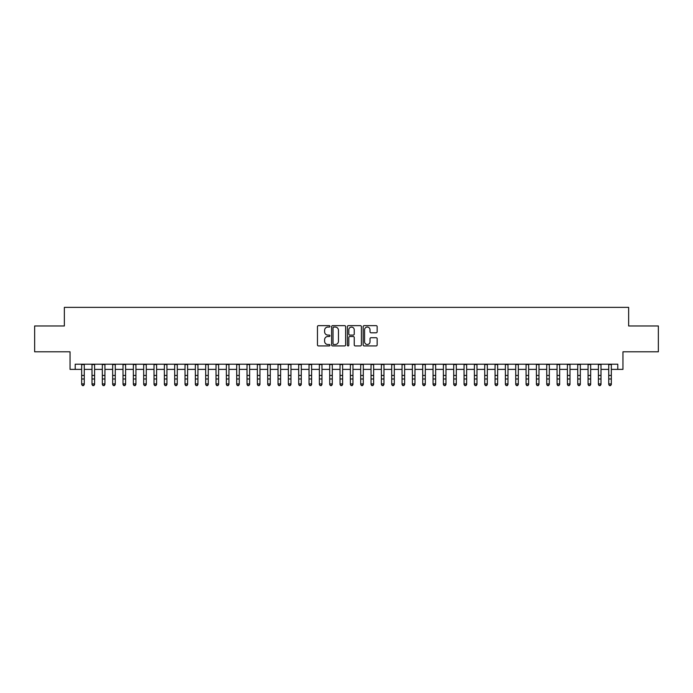 <?xml version="1.0" encoding="UTF-8"?>
<svg xmlns="http://www.w3.org/2000/svg" width="693" height="693" viewBox="0 0 693 693"><rect width="100%" height="100%" fill="white"/><g stroke="black" fill="none" stroke-linecap="round" stroke-linejoin="round"><path stroke-width="1.04" d="M329.963 326.351A0.71 0.71 0 0 0 329.253 325.641L318.477 325.641A1.014 1.014 0 0 0 317.463 326.654L317.463 344.915A1.014 1.014 0 0 0 318.477 345.928L329.253 345.928A0.71 0.71 0 0 0 329.963 345.218A0.71 0.71 0 0 0 329.253 344.508L327.858 344.508A3.248 3.248 0 0 1 324.61 341.268L324.61 339.743A3.248 3.248 0 0 1 327.858 336.495L329.253 336.495A0.71 0.71 0 0 0 329.963 335.784A0.71 0.71 0 0 0 329.253 335.074L327.858 335.074A3.248 3.248 0 0 1 324.61 331.834L324.61 330.31A3.248 3.248 0 0 1 327.858 327.061L329.253 327.061A0.71 0.71 0 0 0 329.963 326.351M376.143 332.796A1.014 1.014 0 0 0 377.157 331.782L377.157 326.654A1.014 1.014 0 0 0 376.143 325.641L364.18 325.641A1.014 1.014 0 0 0 363.158 326.654L363.158 344.915A1.014 1.014 0 0 0 364.18 345.928L376.143 345.928A1.014 1.014 0 0 0 377.157 344.915L377.157 338.73A1.014 1.014 0 0 0 376.143 337.716L371.024 337.716A1.014 1.014 0 0 0 370.01 338.73L370.01 341.796A2.711 2.711 0 0 1 367.299 344.508A2.711 2.711 0 0 1 364.579 341.796L364.579 329.773A2.711 2.711 0 0 1 367.299 327.061A2.711 2.711 0 0 1 370.01 329.773L370.01 331.782A1.014 1.014 0 0 0 371.024 332.796L376.143 332.796M75.216 369.378L75.216 364.206L617.784 364.206L617.784 369.378L622.955 369.378L622.955 351.801L658.35 351.801L658.35 325.97L628.638 325.97L628.638 307.363L64.362 307.363L64.362 325.97L34.65 325.97L34.65 351.801L70.045 351.801L70.045 369.378L81.67 369.378M345.616 326.654A1.014 1.014 0 0 0 344.594 325.641L332.631 325.641A1.014 1.014 0 0 0 331.609 326.654L331.609 344.915A1.014 1.014 0 0 0 332.631 345.928L344.594 345.928A1.014 1.014 0 0 0 345.616 344.915L345.616 326.654M348.406 325.641L360.369 325.641A1.014 1.014 0 0 1 361.391 326.654L361.391 344.915A1.014 1.014 0 0 1 360.369 345.928L355.249 345.928A1.014 1.014 0 0 1 354.236 344.915L354.236 337.508A1.014 1.014 0 0 0 353.222 336.495L349.826 336.495A1.014 1.014 0 0 0 348.804 337.508L348.804 345.218A0.71 0.71 0 0 1 348.094 345.928A0.71 0.71 0 0 1 347.384 345.218L347.384 326.654A1.014 1.014 0 0 1 348.406 325.641M84.26 369.378L92.004 369.378M94.594 369.378L102.339 369.378M104.929 369.378L112.673 369.378M115.263 369.378L123.007 369.378M125.598 369.378L133.351 369.378M135.932 369.378L143.685 369.378M146.266 369.378L154.019 369.378M156.601 369.378L164.354 369.378M166.935 369.378L174.688 369.378M177.269 369.378L185.022 369.378M187.604 369.378L195.357 369.378M197.938 369.378L205.691 369.378M208.272 369.378L216.025 369.378M218.607 369.378L226.36 369.378M228.941 369.378L236.694 369.378M239.276 369.378L247.029 369.378M249.61 369.378L257.363 369.378M259.944 369.378L267.697 369.378M270.279 369.378L278.032 369.378M280.613 369.378L288.366 369.378M290.947 369.378L298.7 369.378M301.282 369.378L309.035 369.378M311.616 369.378L319.369 369.378M321.959 369.378L329.703 369.378M332.293 369.378L340.038 369.378M342.628 369.378L350.372 369.378M352.962 369.378L360.706 369.378M363.297 369.378L371.041 369.378M373.631 369.378L381.384 369.378M383.965 369.378L391.718 369.378M394.3 369.378L402.053 369.378M404.634 369.378L412.387 369.378M414.968 369.378L422.721 369.378M425.303 369.378L433.056 369.378M435.637 369.378L443.39 369.378M445.971 369.378L453.724 369.378M456.306 369.378L464.059 369.378M466.64 369.378L474.393 369.378M476.975 369.378L484.728 369.378M487.309 369.378L495.062 369.378M497.643 369.378L505.396 369.378M507.978 369.378L515.731 369.378M518.312 369.378L526.065 369.378M528.646 369.378L536.399 369.378M538.981 369.378L546.734 369.378M549.315 369.378L557.068 369.378M559.649 369.378L567.402 369.378M569.992 369.378L577.737 369.378M580.327 369.378L588.071 369.378M590.661 369.378L598.405 369.378M600.996 369.378L608.74 369.378M611.33 369.378L617.784 369.378M333.74 327.061A0.71 0.71 0 0 0 333.03 327.772L333.03 343.797A0.71 0.71 0 0 0 333.74 344.508L335.213 344.508A3.248 3.248 0 0 0 338.461 341.268L338.461 330.31A3.248 3.248 0 0 0 335.213 327.061L333.74 327.061M354.236 329.825A2.711 2.711 0 0 0 351.524 327.113A2.711 2.711 0 0 0 348.804 329.825L348.804 334.061A1.014 1.014 0 0 0 349.826 335.074L353.222 335.074A1.014 1.014 0 0 0 354.236 334.061L354.236 329.825M84.26 364.206L84.26 384.494L83.481 385.637L82.45 385.403L83.481 385.637M81.67 364.206L81.67 383.922L84.26 383.922L83.481 385.403M82.45 385.637L81.67 384.494L82.45 385.403M94.594 364.206L94.594 384.494L93.815 385.637L92.784 385.403L93.815 385.637M92.004 364.206L92.004 383.922L94.594 383.922L93.815 385.403M92.784 385.637L92.004 384.494L92.784 385.403M104.929 364.206L104.929 384.494L104.149 385.637L103.118 385.403L104.149 385.637M102.339 364.206L102.339 383.922L104.929 383.922L104.149 385.403M103.118 385.637L102.339 384.494L103.118 385.403M115.263 364.206L115.263 384.494L114.484 385.637L113.453 385.403L114.484 385.637M112.673 364.206L112.673 383.922L115.263 383.922L114.484 385.403M113.453 385.637L112.673 384.494L113.453 385.403M125.598 364.206L125.598 384.494L124.818 385.637L123.787 385.403L124.818 385.637M123.007 364.206L123.007 383.922L125.598 383.922L124.818 385.403M123.787 385.637L123.007 384.494L123.787 385.403M135.932 364.206L135.932 384.494L135.152 385.637L134.121 385.403L135.152 385.637M133.351 364.206L133.351 383.922L135.932 383.922L135.152 385.403M134.121 385.637L133.351 384.494L134.121 385.403M146.266 364.206L146.266 384.494L145.487 385.637L144.456 385.403L145.487 385.637M143.685 364.206L143.685 383.922L146.266 383.922L145.487 385.403M144.456 385.637L143.685 384.494L144.456 385.403M156.601 364.206L156.601 384.494L155.821 385.637L154.79 385.403L155.821 385.637M154.019 364.206L154.019 383.922L156.601 383.922L155.821 385.403M154.79 385.637L154.019 384.494L154.79 385.403M166.935 364.206L166.935 384.494L166.155 385.637L165.125 385.403L166.155 385.637M164.354 364.206L164.354 383.922L166.935 383.922L166.155 385.403M165.125 385.637L164.354 384.494L165.125 385.403M177.269 364.206L177.269 384.494L176.49 385.637L175.459 385.403L176.49 385.637M174.688 364.206L174.688 383.922L177.269 383.922L176.49 385.403M175.459 385.637L174.688 384.494L175.459 385.403M187.604 364.206L187.604 384.494L186.833 385.637L185.793 385.403L186.833 385.637M185.022 364.206L185.022 383.922L187.604 383.922L186.833 385.403M185.793 385.637L185.022 384.494L185.793 385.403M197.938 364.206L197.938 384.494L197.167 385.637L196.128 385.403L197.167 385.637M195.357 364.206L195.357 383.922L197.938 383.922L197.167 385.403M196.128 385.637L195.357 384.494L196.128 385.403M208.272 364.206L208.272 384.494L207.502 385.637L206.462 385.403L207.502 385.637M205.691 364.206L205.691 383.922L208.272 383.922L207.502 385.403M206.462 385.637L205.691 384.494L206.462 385.403M218.607 364.206L218.607 384.494L217.836 385.637L216.796 385.403L217.836 385.637M216.025 364.206L216.025 383.922L218.607 383.922L217.836 385.403M216.796 385.637L216.025 384.494L216.796 385.403M228.941 364.206L228.941 384.494L228.17 385.637L227.131 385.403L228.17 385.637M226.36 364.206L226.36 383.922L228.941 383.922L228.17 385.403M227.131 385.637L226.36 384.494L227.131 385.403M239.276 364.206L239.276 384.494L238.505 385.637L237.465 385.403L238.505 385.637M236.694 364.206L236.694 383.922L239.276 383.922L238.505 385.403M237.465 385.637L236.694 384.494L237.465 385.403M249.61 364.206L249.61 384.494L248.839 385.637L247.799 385.403L248.839 385.637M247.029 364.206L247.029 383.922L249.61 383.922L248.839 385.403M247.799 385.637L247.029 384.494L247.799 385.403M259.944 364.206L259.944 384.494L259.173 385.637L258.142 385.403L259.173 385.637M257.363 364.206L257.363 383.922L259.944 383.922L259.173 385.403M258.142 385.637L257.363 384.494L258.142 385.403M270.279 364.206L270.279 384.494L269.508 385.637L268.477 385.403L269.508 385.637M267.697 364.206L267.697 383.922L270.279 383.922L269.508 385.403M268.477 385.637L267.697 384.494L268.477 385.403M280.613 364.206L280.613 384.494L279.842 385.637L278.811 385.403L279.842 385.637M278.032 364.206L278.032 383.922L280.613 383.922L279.842 385.403M278.811 385.637L278.032 384.494L278.811 385.403M290.947 364.206L290.947 384.494L290.176 385.637L289.146 385.403L290.176 385.637M288.366 364.206L288.366 383.922L290.947 383.922L290.176 385.403M289.146 385.637L288.366 384.494L289.146 385.403M301.282 364.206L301.282 384.494L300.511 385.637L299.48 385.403L300.511 385.637M298.7 364.206L298.7 383.922L301.282 383.922L300.511 385.403M299.48 385.637L298.7 384.494L299.48 385.403M311.616 364.206L311.616 384.494L310.845 385.637L309.814 385.403L310.845 385.637M309.035 364.206L309.035 383.922L311.616 383.922L310.845 385.403M309.814 385.637L309.035 384.494L309.814 385.403M321.959 364.206L321.959 384.494L321.18 385.637L320.149 385.403L321.18 385.637M319.369 364.206L319.369 383.922L321.959 383.922L321.18 385.403M320.149 385.637L319.369 384.494L320.149 385.403M332.293 364.206L332.293 384.494L331.514 385.637L330.483 385.403L331.514 385.637M329.703 364.206L329.703 383.922L332.293 383.922L331.514 385.403M330.483 385.637L329.703 384.494L330.483 385.403M342.628 364.206L342.628 384.494L341.848 385.637L340.817 385.403L341.848 385.637M340.038 364.206L340.038 383.922L342.628 383.922L341.848 385.403M340.817 385.637L340.038 384.494L340.817 385.403M352.962 364.206L352.962 384.494L352.183 385.637L351.152 385.403L352.183 385.637M350.372 364.206L350.372 383.922L352.962 383.922L352.183 385.403M351.152 385.637L350.372 384.494L351.152 385.403M363.297 364.206L363.297 384.494L362.517 385.637L361.486 385.403L362.517 385.637M360.706 364.206L360.706 383.922L363.297 383.922L362.517 385.403M361.486 385.637L360.706 384.494L361.486 385.403M373.631 364.206L373.631 384.494L372.851 385.637L371.82 385.403L372.851 385.637M371.041 364.206L371.041 383.922L373.631 383.922L372.851 385.403M371.82 385.637L371.041 384.494L371.82 385.403M383.965 364.206L383.965 384.494L383.186 385.637L382.155 385.403L383.186 385.637M381.384 364.206L381.384 383.922L383.965 383.922L383.186 385.403M382.155 385.637L381.384 384.494L382.155 385.403M394.3 364.206L394.3 384.494L393.52 385.637L392.489 385.403L393.52 385.637M391.718 364.206L391.718 383.922L394.3 383.922L393.52 385.403M392.489 385.637L391.718 384.494L392.489 385.403M404.634 364.206L404.634 384.494L403.854 385.637L402.824 385.403L403.854 385.637M402.053 364.206L402.053 383.922L404.634 383.922L403.854 385.403M402.824 385.637L402.053 384.494L402.824 385.403M414.968 364.206L414.968 384.494L414.189 385.637L413.158 385.403L414.189 385.637M412.387 364.206L412.387 383.922L414.968 383.922L414.189 385.403M413.158 385.637L412.387 384.494L413.158 385.403M425.303 364.206L425.303 384.494L424.523 385.637L423.492 385.403L424.523 385.637M422.721 364.206L422.721 383.922L425.303 383.922L424.523 385.403M423.492 385.637L422.721 384.494L423.492 385.403M435.637 364.206L435.637 384.494L434.857 385.637L433.827 385.403L434.857 385.637M433.056 364.206L433.056 383.922L435.637 383.922L434.857 385.403M433.827 385.637L433.056 384.494L433.827 385.403M445.971 364.206L445.971 384.494L445.201 385.637L444.161 385.403L445.201 385.637M443.39 364.206L443.39 383.922L445.971 383.922L445.201 385.403M444.161 385.637L443.39 384.494L444.161 385.403M456.306 364.206L456.306 384.494L455.535 385.637L454.495 385.403L455.535 385.637M453.724 364.206L453.724 383.922L456.306 383.922L455.535 385.403M454.495 385.637L453.724 384.494L454.495 385.403M466.64 364.206L466.64 384.494L465.869 385.637L464.83 385.403L465.869 385.637M464.059 364.206L464.059 383.922L466.64 383.922L465.869 385.403M464.83 385.637L464.059 384.494L464.83 385.403M476.975 364.206L476.975 384.494L476.204 385.637L475.164 385.403L476.204 385.637M474.393 364.206L474.393 383.922L476.975 383.922L476.204 385.403M475.164 385.637L474.393 384.494L475.164 385.403M487.309 364.206L487.309 384.494L486.538 385.637L485.498 385.403L486.538 385.637M484.728 364.206L484.728 383.922L487.309 383.922L486.538 385.403M485.498 385.637L484.728 384.494L485.498 385.403M497.643 364.206L497.643 384.494L496.872 385.637L495.833 385.403L496.872 385.637M495.062 364.206L495.062 383.922L497.643 383.922L496.872 385.403M495.833 385.637L495.062 384.494L495.833 385.403M507.978 364.206L507.978 384.494L507.207 385.637L506.167 385.403L507.207 385.637M505.396 364.206L505.396 383.922L507.978 383.922L507.207 385.403M506.167 385.637L505.396 384.494L506.167 385.403M518.312 364.206L518.312 384.494L517.541 385.637L516.51 385.403L517.541 385.637M515.731 364.206L515.731 383.922L518.312 383.922L517.541 385.403M516.51 385.637L515.731 384.494L516.51 385.403M528.646 364.206L528.646 384.494L527.875 385.637L526.845 385.403L527.875 385.637M526.065 364.206L526.065 383.922L528.646 383.922L527.875 385.403M526.845 385.637L526.065 384.494L526.845 385.403M538.981 364.206L538.981 384.494L538.21 385.637L537.179 385.403L538.21 385.637M536.399 364.206L536.399 383.922L538.981 383.922L538.21 385.403M537.179 385.637L536.399 384.494L537.179 385.403M549.315 364.206L549.315 384.494L548.544 385.637L547.513 385.403L548.544 385.637M546.734 364.206L546.734 383.922L549.315 383.922L548.544 385.403M547.513 385.637L546.734 384.494L547.513 385.403M559.649 364.206L559.649 384.494L558.879 385.637L557.848 385.403L558.879 385.637M557.068 364.206L557.068 383.922L559.649 383.922L558.879 385.403M557.848 385.637L557.068 384.494L557.848 385.403M569.992 364.206L569.992 384.494L569.213 385.637L568.182 385.403L569.213 385.637M567.402 364.206L567.402 383.922L569.992 383.922L569.213 385.403M568.182 385.637L567.402 384.494L568.182 385.403M580.327 364.206L580.327 384.494L579.547 385.637L578.516 385.403L579.547 385.637M577.737 364.206L577.737 383.922L580.327 383.922L579.547 385.403M578.516 385.637L577.737 384.494L578.516 385.403M590.661 364.206L590.661 384.494L589.882 385.637L588.851 385.403L589.882 385.637M588.071 364.206L588.071 383.922L590.661 383.922L589.882 385.403M588.851 385.637L588.071 384.494L588.851 385.403M600.996 364.206L600.996 384.494L600.216 385.637L599.185 385.403L600.216 385.637M598.405 364.206L598.405 383.922L600.996 383.922L600.216 385.403M599.185 385.637L598.405 384.494L599.185 385.403M611.33 364.206L611.33 384.494L610.55 385.637L609.519 385.403L610.55 385.637M608.74 364.206L608.74 383.922L611.33 383.922L610.55 385.403M609.519 385.637L608.74 384.494L609.519 385.403M84.26 375.45L81.67 375.45M84.26 378.993L81.67 378.993M84.26 364.544L81.67 364.544M94.594 375.45L92.004 375.45M94.594 378.993L92.004 378.993M94.594 364.544L92.004 364.544M104.929 375.45L102.339 375.45M104.929 378.993L102.339 378.993M104.929 364.544L102.339 364.544M115.263 375.45L112.673 375.45M115.263 378.993L112.673 378.993M115.263 364.544L112.673 364.544M125.598 375.45L123.007 375.45M125.598 378.993L123.007 378.993M125.598 364.544L123.007 364.544M135.932 375.45L133.351 375.45M135.932 378.993L133.351 378.993M135.932 364.544L133.351 364.544M146.266 375.45L143.685 375.45M146.266 378.993L143.685 378.993M146.266 364.544L143.685 364.544M156.601 375.45L154.019 375.45M156.601 378.993L154.019 378.993M156.601 364.544L154.019 364.544M166.935 375.45L164.354 375.45M166.935 378.993L164.354 378.993M166.935 364.544L164.354 364.544M177.269 375.45L174.688 375.45M177.269 378.993L174.688 378.993M177.269 364.544L174.688 364.544M187.604 375.45L185.022 375.45M187.604 378.993L185.022 378.993M187.604 364.544L185.022 364.544M197.938 375.45L195.357 375.45M197.938 378.993L195.357 378.993M197.938 364.544L195.357 364.544M208.272 375.45L205.691 375.45M208.272 378.993L205.691 378.993M208.272 364.544L205.691 364.544M218.607 375.45L216.025 375.45M218.607 378.993L216.025 378.993M218.607 364.544L216.025 364.544M228.941 375.45L226.36 375.45M228.941 378.993L226.36 378.993M228.941 364.544L226.36 364.544M239.276 375.45L236.694 375.45M239.276 378.993L236.694 378.993M239.276 364.544L236.694 364.544M249.61 375.45L247.029 375.45M249.61 378.993L247.029 378.993M249.61 364.544L247.029 364.544M259.944 375.45L257.363 375.45M259.944 378.993L257.363 378.993M259.944 364.544L257.363 364.544M270.279 375.45L267.697 375.45M270.279 378.993L267.697 378.993M270.279 364.544L267.697 364.544M280.613 375.45L278.032 375.45M280.613 378.993L278.032 378.993M280.613 364.544L278.032 364.544M290.947 375.45L288.366 375.45M290.947 378.993L288.366 378.993M290.947 364.544L288.366 364.544M301.282 375.45L298.7 375.45M301.282 378.993L298.7 378.993M301.282 364.544L298.7 364.544M311.616 375.45L309.035 375.45M311.616 378.993L309.035 378.993M311.616 364.544L309.035 364.544M321.959 375.45L319.369 375.45M321.959 378.993L319.369 378.993M321.959 364.544L319.369 364.544M332.293 375.45L329.703 375.45M332.293 378.993L329.703 378.993M332.293 364.544L329.703 364.544M342.628 375.45L340.038 375.45M342.628 378.993L340.038 378.993M342.628 364.544L340.038 364.544M352.962 375.45L350.372 375.45M352.962 378.993L350.372 378.993M352.962 364.544L350.372 364.544M363.297 375.45L360.706 375.45M363.297 378.993L360.706 378.993M363.297 364.544L360.706 364.544M373.631 375.45L371.041 375.45M373.631 378.993L371.041 378.993M373.631 364.544L371.041 364.544M383.965 375.45L381.384 375.45M383.965 378.993L381.384 378.993M383.965 364.544L381.384 364.544M394.3 375.45L391.718 375.45M394.3 378.993L391.718 378.993M394.3 364.544L391.718 364.544M404.634 375.45L402.053 375.45M404.634 378.993L402.053 378.993M404.634 364.544L402.053 364.544M414.968 375.45L412.387 375.45M414.968 378.993L412.387 378.993M414.968 364.544L412.387 364.544M425.303 375.45L422.721 375.45M425.303 378.993L422.721 378.993M425.303 364.544L422.721 364.544M435.637 375.45L433.056 375.45M435.637 378.993L433.056 378.993M435.637 364.544L433.056 364.544M445.971 375.45L443.39 375.45M445.971 378.993L443.39 378.993M445.971 364.544L443.39 364.544M456.306 375.45L453.724 375.45M456.306 378.993L453.724 378.993M456.306 364.544L453.724 364.544M466.64 375.45L464.059 375.45M466.64 378.993L464.059 378.993M466.64 364.544L464.059 364.544M476.975 375.45L474.393 375.45M476.975 378.993L474.393 378.993M476.975 364.544L474.393 364.544M487.309 375.45L484.728 375.45M487.309 378.993L484.728 378.993M487.309 364.544L484.728 364.544M497.643 375.45L495.062 375.45M497.643 378.993L495.062 378.993M497.643 364.544L495.062 364.544M507.978 375.45L505.396 375.45M507.978 378.993L505.396 378.993M507.978 364.544L505.396 364.544M518.312 375.45L515.731 375.45M518.312 378.993L515.731 378.993M518.312 364.544L515.731 364.544M528.646 375.45L526.065 375.45M528.646 378.993L526.065 378.993M528.646 364.544L526.065 364.544M538.981 375.45L536.399 375.45M538.981 378.993L536.399 378.993M538.981 364.544L536.399 364.544M549.315 375.45L546.734 375.45M549.315 378.993L546.734 378.993M549.315 364.544L546.734 364.544M559.649 375.45L557.068 375.45M559.649 378.993L557.068 378.993M559.649 364.544L557.068 364.544M569.992 375.45L567.402 375.45M569.992 378.993L567.402 378.993M569.992 364.544L567.402 364.544M580.327 375.45L577.737 375.45M580.327 378.993L577.737 378.993M580.327 364.544L577.737 364.544M590.661 375.45L588.071 375.45M590.661 378.993L588.071 378.993M590.661 364.544L588.071 364.544M600.996 375.45L598.405 375.45M600.996 378.993L598.405 378.993M600.996 364.544L598.405 364.544M611.33 375.45L608.74 375.45M611.33 378.993L608.74 378.993M611.33 364.544L608.74 364.544"/></g></svg>
